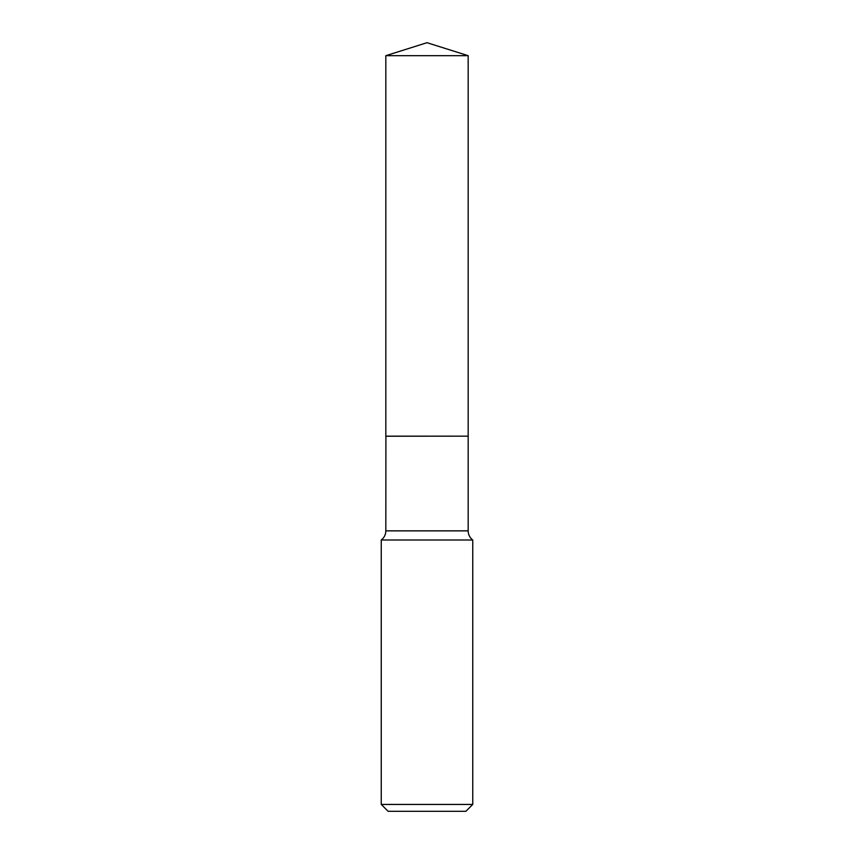 <?xml version="1.0" encoding="UTF-8"?>
<svg xmlns="http://www.w3.org/2000/svg" width="854" height="854" viewBox="0 0 854 854"><rect width="100%" height="100%" fill="white"/><g stroke="black" fill="none" stroke-linecap="round" stroke-linejoin="round"><path stroke-width="1.28" d="M468.173 55.681L385.827 55.681L385.827 436.148L468.173 436.148L468.173 55.681L427 42.7L385.827 55.681M385.901 436.148L385.827 530.857A11.422 11.422 0 0 1 381.247 539.995L381.247 804.436L472.753 804.436L465.889 811.3L388.111 811.3L381.247 804.436M468.099 436.148L385.827 436.223M472.753 804.436L472.753 539.995L381.247 539.995M472.753 539.995A11.422 11.422 0 0 1 468.173 530.857L385.827 530.857M468.173 436.223L468.173 530.857"/></g></svg>
